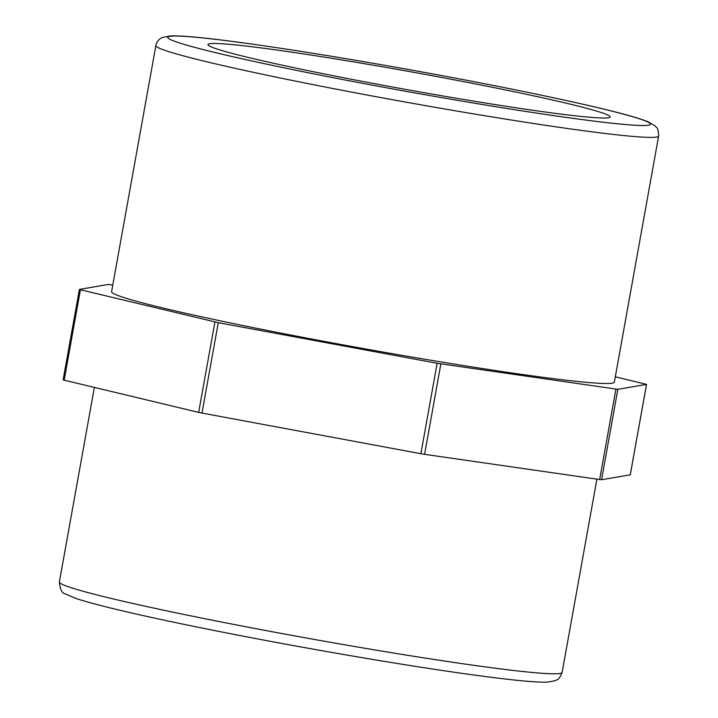 <?xml version="1.0" encoding="UTF-8"?>
<svg xmlns="http://www.w3.org/2000/svg" width="718" height="718" viewBox="0 0 718 718"><rect width="100%" height="100%" fill="white"/><g stroke="black" fill="none" stroke-linecap="round" stroke-linejoin="round"><path stroke-width="1.08" d="M615.317 376.806L646.559 384.372L617.839 389.335L437.145 363.29L218.263 322.669L80.434 289.767L79.438 289.408L108.122 284.472L112.789 285.055M155.878 45.566L111.595 291.67A255.42 11.407 10.2 0 0 120.193 296.319A255.42 11.407 10.2 0 0 394.864 354.127A255.42 11.407 10.2 0 0 614.357 382.138L658.639 136.025C658.289 125.883 655.848 127.813 655.175 125.964L648.48 121.943C638.212 117.716 616.663 111.882 583.824 104.433C534.614 93.304 475.11 81.475 405.32 68.946C335.593 56.525 276.897 47.217 229.221 41.016C200.259 37.264 180.685 35.559 170.489 35.9L162.268 37.498C158.723 39.212 156.596 41.904 155.878 45.566A255.42 11.407 10.2 0 0 164.476 50.206A255.42 11.407 10.2 0 0 472.471 113.695A255.42 11.407 10.2 0 0 658.639 136.025M63.166 379.822L64.171 380.172L80.434 289.767M214.924 321.978L198.662 412.392L64.171 380.172M198.662 412.392L201.991 413.074L218.263 322.669M437.145 363.29L420.874 453.704L424.589 454.323L440.861 363.918M615.909 389.147L599.647 479.552L424.589 454.323M599.647 479.552L601.567 479.75L617.839 389.335M646.514 384.399L630.26 474.751M214.835 48.285A204.334 9.128 -169.8 0 1 207.96 44.57A204.334 9.128 -169.8 0 1 410.678 71.773A204.334 9.128 -169.8 0 1 610.174 116.935A204.334 9.128 -169.8 0 1 434.578 94.525A204.334 9.128 -169.8 0 1 214.835 48.285M420.874 453.704L201.991 413.074M630.251 474.804L601.567 479.75M375.954 650.113A255.42 11.407 -169.8 0 1 67.959 586.624A255.42 11.407 -169.8 0 1 59.361 581.984C59.998 589.37 61.945 593.337 65.194 593.867L75.327 598.247C93.726 604.376 128.971 612.876 181.044 623.745C240.692 636.103 304.226 647.95 371.664 659.277C460.516 674.085 528.717 683.114 547.69 682.1L555.373 680.673C556.647 679.165 558.254 681.831 562.122 672.443A255.42 11.407 -169.8 0 1 375.954 650.113M471.672 102.737A245.206 10.949 -169.8 0 1 175.919 36.017A245.206 10.949 -169.8 0 1 579.614 103.5A245.206 10.949 -169.8 0 1 471.672 102.737M79.393 289.435L63.13 379.84M646.559 384.372L630.296 474.786M94.372 387.406L59.361 581.984M596.9 479.157L562.122 672.443"/></g></svg>
